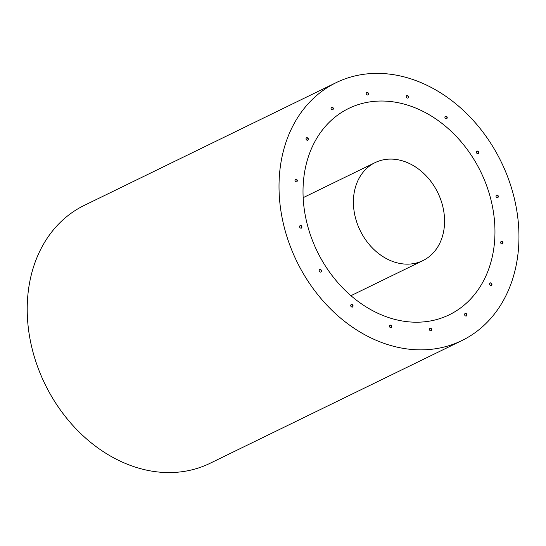 <?xml version="1.0" encoding="UTF-8"?>
<svg xmlns="http://www.w3.org/2000/svg" width="546" height="546" viewBox="0 0 546 546"><rect width="100%" height="100%" fill="white"/><g stroke="black" fill="none" stroke-linecap="round" stroke-linejoin="round"><path stroke-width="0.82" d="M431.067 330.89A1.433 1.14 64 0 0 429.825 328.337M391.079 327.743A1.433 1.14 64 0 0 389.837 325.191M352.368 307.125A1.433 1.14 64 0 0 351.126 304.572M320.823 272.167A1.433 1.14 64 0 0 319.581 269.622M301.249 228.208A1.433 1.14 64 0 0 300.007 225.655M296.621 181.92A1.433 1.14 64 0 0 295.379 179.375M307.657 140.363A1.433 1.14 64 0 0 306.415 137.817M466.243 316.079A1.433 1.14 64 0 0 465.001 313.534M491.25 285.578A1.433 1.14 64 0 0 490.008 283.026M502.279 244.021A1.433 1.14 64 0 0 501.037 241.475M497.659 197.741A1.433 1.14 64 0 0 496.416 195.188M478.084 153.774A1.433 1.14 64 0 0 476.842 151.222M446.539 118.823A1.433 1.14 64 0 0 445.297 116.271M407.828 98.205A1.433 1.14 64 0 0 406.586 95.652M367.833 95.059A1.433 1.14 64 0 0 366.598 92.506M332.664 109.862A1.433 1.14 64 0 0 331.422 107.316M331.149 108.954A1.433 1.14 -116 0 1 333.217 108.012A1.433 1.14 -116 0 1 331.149 108.954M366.325 94.151A1.433 1.14 -116 0 1 368.393 93.209A1.433 1.14 -116 0 1 366.325 94.151M406.313 97.29A1.433 1.14 -116 0 1 408.381 96.355A1.433 1.14 -116 0 1 406.313 97.29M445.024 117.909A1.433 1.14 -116 0 1 447.099 116.974A1.433 1.14 -116 0 1 445.024 117.909M476.569 152.866A1.433 1.14 -116 0 1 478.644 151.924A1.433 1.14 -116 0 1 476.569 152.866M496.143 196.826A1.433 1.14 -116 0 1 498.218 195.891A1.433 1.14 -116 0 1 496.143 196.826M500.771 243.113A1.433 1.14 -116 0 1 502.839 242.171A1.433 1.14 -116 0 1 500.771 243.113M489.735 284.671A1.433 1.14 -116 0 1 491.81 283.729A1.433 1.14 -116 0 1 489.735 284.671M464.728 315.172A1.433 1.14 -116 0 1 466.803 314.23A1.433 1.14 -116 0 1 464.728 315.172M306.142 139.455A1.433 1.14 -116 0 1 308.21 138.52A1.433 1.14 -116 0 1 306.142 139.455M295.113 181.013A1.433 1.14 -116 0 1 297.181 180.071A1.433 1.14 -116 0 1 295.113 181.013M299.734 227.3A1.433 1.14 -116 0 1 301.808 226.358A1.433 1.14 -116 0 1 299.734 227.3M319.308 271.26A1.433 1.14 -116 0 1 321.382 270.325A1.433 1.14 -116 0 1 319.308 271.26M350.853 306.21A1.433 1.14 -116 0 1 352.928 305.275A1.433 1.14 -116 0 1 350.853 306.21M389.571 326.829A1.433 1.14 -116 0 1 391.639 325.894A1.433 1.14 -116 0 1 389.571 326.829M429.559 329.975A1.433 1.14 -116 0 1 431.627 329.04A1.433 1.14 -116 0 1 429.559 329.975M336.138 82.651L84.33 205.364A143.468 113.67 64 0 0 44.997 384.131A143.468 113.67 64 0 0 210.033 463.301L461.841 340.588A143.468 113.67 64 0 0 503.815 167.499A143.468 113.67 64 0 0 336.138 82.651A143.468 113.67 64 0 0 296.806 261.418A143.468 113.67 64 0 0 461.841 340.588M482.848 176.324A114.776 90.936 64 0 0 348.71 108.442A114.776 90.936 64 0 0 317.246 251.46A114.776 90.936 64 0 0 449.269 314.796A114.776 90.936 64 0 0 482.848 176.324M438.82 194.854A54.518 43.195 -116 0 1 422.87 260.626A54.518 43.195 -116 0 1 360.162 230.542A54.518 43.195 -116 0 1 375.109 162.612A54.518 43.195 -116 0 1 438.82 194.854M350.935 295.686L422.87 260.626M303.173 197.666L375.109 162.612"/></g></svg>
